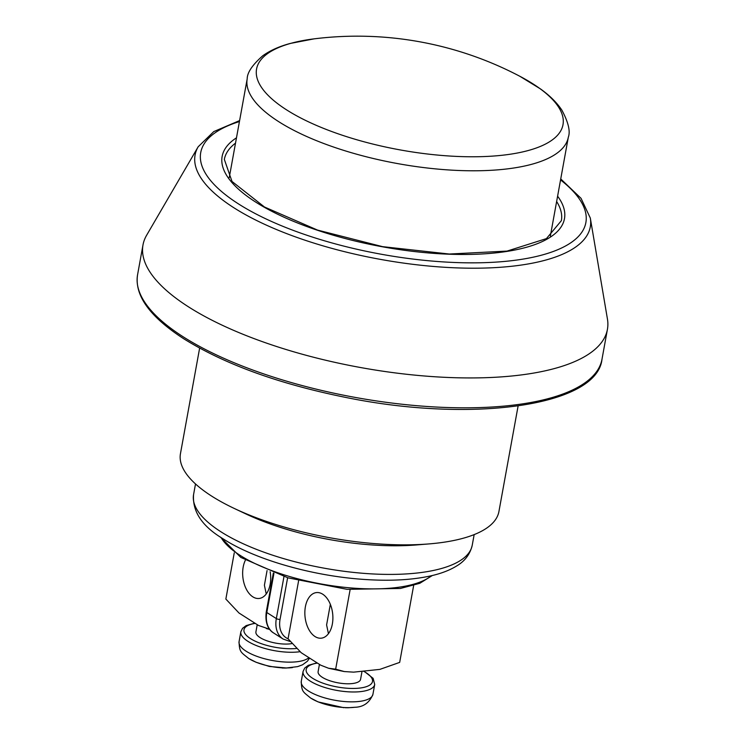 <?xml version="1.0" encoding="UTF-8"?>
<svg xmlns="http://www.w3.org/2000/svg" width="745" height="745" viewBox="0 0 745 745"><rect width="100%" height="100%" fill="white"/><g stroke="black" fill="none" stroke-linecap="round" stroke-linejoin="round"><path stroke-width="1.12" d="M362.042 671.254L360.571 679.338A21.577 7.469 -169.7 0 1 351.947 683.593A21.577 7.469 -169.7 0 1 329.15 680.511A21.577 7.469 -169.7 0 1 318.115 671.627L319.437 664.354M328.443 633.678L326.599 624.934L330.342 604.325M310.926 698.205A31.16 10.793 10.3 0 0 313.803 699.862A31.16 10.793 10.3 0 0 354.685 707.284C363.364 707.107 369.446 702.805 372.919 694.359A36.412 12.609 -169.7 0 1 358.364 701.539A36.412 12.609 -169.7 0 1 308.179 690.82A36.412 12.609 -169.7 0 1 301.269 681.34C301.595 692.096 303.14 691.732 310.563 697.99L317.91 701.818M343.827 707.703L318.18 701.93M348.837 707.731L345.224 707.713M291.705 643.624A21.577 7.469 -169.7 0 1 290.019 643.857A21.577 7.469 -169.7 0 1 267.101 640.858A21.577 7.469 -169.7 0 1 255.908 631.918L257.23 624.645M266.235 593.97L264.401 585.235L267.064 570.568M286.723 668.014L269.327 666.44L255.852 662.175M286.601 109.878A155.714 53.91 -169.7 0 1 314.064 38.861A155.714 53.91 -169.7 0 1 314.073 38.861L290.112 43.48C279.17 46.423 270.044 50.539 262.734 55.8C252.378 64.908 247.2 72.591 247.2 78.83A163.192 56.499 10.3 0 0 278.667 121.64A163.192 56.499 10.3 0 0 453.5 170.242A163.192 56.499 10.3 0 0 568.323 137.192C570.521 131.344 568.379 122.338 561.888 110.167C556.897 102.661 549.801 95.611 540.591 89L519.796 76.251A155.714 53.91 -169.7 0 1 519.796 76.251A155.714 53.91 -169.7 0 1 509.338 154.355A155.714 53.91 -169.7 0 1 286.601 109.878M298.596 580.802L288.064 638.772L301.194 652.713L320.722 665.183L328.545 668.246L335.66 669.159L344.283 671.552L353.633 672.148L379.894 669.373L399.674 662.398L413.661 585.458M305.385 606.765A22.927 13.894 84 0 1 316.467 592.573A22.927 13.894 84 0 1 332.689 613.917A22.927 13.894 84 0 1 321.281 638.176A22.927 13.894 84 0 1 305.385 606.765M350.122 589.602L335.66 669.159M234.256 552.855L225.856 599.064L238.987 613.005L258.515 625.474L269.588 629.218M270.156 571.778A22.927 13.894 84 0 1 259.083 598.468A22.927 13.894 84 0 1 243.187 567.057A22.927 13.894 84 0 1 245.384 560.193M199.632 348.12L180.458 453.658A161.842 56.033 10.3 0 0 234.424 508.528L245.999 513.994A141.615 49.03 10.3 0 0 416.343 544.949L429.101 543.906A161.842 56.033 10.3 0 0 498.926 511.526L518.101 405.997M239.62 120.578L213.768 131.595L198.17 146.784L146.625 235.252A236.016 81.717 10.3 0 0 142.993 244.937A236.016 81.717 10.3 0 0 360.599 367.536A236.016 81.717 10.3 0 0 607.426 329.337A236.016 81.717 10.3 0 0 607.436 319L590.31 218.043L581.053 198.347L560.734 178.93M234.424 508.528A161.842 56.033 10.3 0 0 429.101 543.906M317.063 662.836L308.337 665.322L304.714 668.06L303.066 671.459A36.412 12.609 10.3 0 0 309.976 680.939A36.412 12.609 10.3 0 0 360.161 691.667A36.412 12.609 10.3 0 0 374.716 684.487L372.919 694.359M363.355 671.124A33.721 11.678 -169.7 0 1 360.729 687.952A33.721 11.678 -169.7 0 1 312.565 678.229A33.721 11.678 -169.7 0 1 317.445 663.087M249.026 658.682A31.16 10.793 10.3 0 0 251.605 660.154A31.16 10.793 10.3 0 0 292.487 667.576M308.914 657.639A36.412 12.609 -169.7 0 1 296.631 661.784A36.412 12.609 -169.7 0 1 246.325 651.335A36.412 12.609 -169.7 0 1 239.071 641.631C239.396 652.303 240.868 652.117 248.718 658.505L256.354 662.389M254.855 623.137L246.139 625.614L242.516 628.352L240.858 631.751A36.412 12.609 10.3 0 0 248.122 641.454A36.412 12.609 10.3 0 0 298.428 651.903A36.412 12.609 10.3 0 0 299.946 651.717M296.314 648.504A33.721 11.678 -169.7 0 1 250.692 638.735A33.721 11.678 -169.7 0 1 255.246 623.379M472.228 545.256A141.615 49.03 -169.7 0 1 372.593 573.939A141.615 49.03 -169.7 0 1 220.874 531.762A141.615 49.03 -169.7 0 1 193.57 494.615C192.275 511.601 202.174 526.37 223.267 538.933C254.706 559.318 310.814 575.522 361.53 579.247C388.285 581.268 411.324 580.15 430.657 575.904C440.966 573.594 449.552 570.325 456.424 566.107C464.805 561.255 470.076 554.299 472.228 545.256L474.165 534.603M601.997 359.22A236.016 81.717 -169.7 0 1 435.927 407.021A236.016 81.717 -169.7 0 1 183.074 336.731A236.016 81.717 -169.7 0 1 137.564 274.812C134.445 295.495 149.838 316.811 183.754 338.779C224.888 364.352 278.798 383.88 345.484 397.374C472.87 423.477 597.229 405.708 601.997 359.22L607.426 329.337M560.557 179.917A195.73 67.767 -169.7 0 1 499.178 261.886A195.73 67.767 -169.7 0 1 238.465 203.897A195.73 67.767 -169.7 0 1 239.434 121.556M198.17 146.784A200.843 69.536 10.3 0 0 233.809 207.715A200.843 69.536 10.3 0 0 460.717 268.014A200.843 69.536 10.3 0 0 590.31 218.043M236.482 137.825A173.976 60.233 10.3 0 0 382.539 246.809A173.976 60.233 10.3 0 0 557.605 196.186M556.636 201.495A171.285 59.302 -169.7 0 1 561.376 220.66L546.43 238.605L507.047 251.093L449.263 254.026L382.567 246.651L317.528 230.084L264.475 207.008L232.012 181.463L224.338 159.411A171.285 59.302 -169.7 0 1 235.513 143.142M288.073 638.791A24.278 17.386 -57.4 0 1 280.055 619.374A2.701 0.931 -169.7 0 1 276.339 618.583A26.969 19.314 122.6 0 0 283.165 639.07L289.945 641.426M283.966 576.602L276.339 618.583L266.812 612.511L273.964 573.203M280.055 619.374L287.626 577.729M266.3 611.803A2.701 0.931 10.3 0 0 266.812 612.511A26.969 19.314 -57.4 0 0 273.638 632.989C270.407 631.183 264.456 625.409 266.3 611.803L273.35 572.98M431.392 575.736A111.266 38.526 -169.7 0 1 344.255 587.302A111.266 38.526 -169.7 0 1 240.132 555.379A111.266 38.526 -169.7 0 1 221.079 537.518M345.242 707.713L348.092 707.75M348.036 707.75L354.676 707.284M303.066 671.459L301.269 681.34M374.716 684.487L373.124 678.35L363.858 671.068M286.052 668.042L282.131 668.014M285.996 668.042L297.646 666.617L302.535 664.801L307.415 661.206L309.585 658.068M240.858 631.751L239.071 641.631M550.359 236.035L568.323 137.192M229.237 177.673L247.2 78.83M519.786 76.251A349.331 349.331 0 0 0 314.064 38.861M328.545 668.265L344.283 671.571M266.338 628.557L269.755 629.441M193.57 494.615L195.507 483.961M137.564 274.812L142.993 244.937M273.638 632.989L283.165 639.07M432.351 575.503L419.78 583.307L400.4 588.457L347.077 589.332L288.008 577.85L240.812 557.418L220.259 536.959"/></g></svg>
